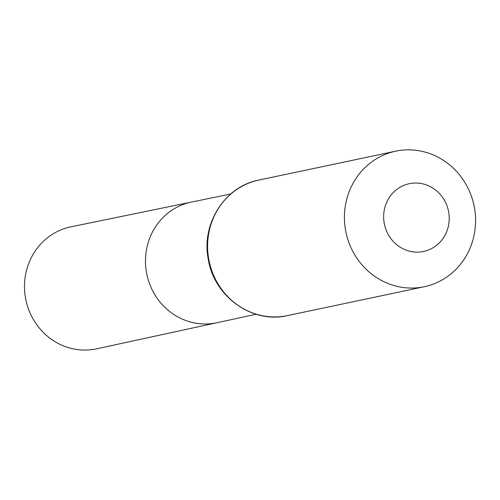 <?xml version="1.0" encoding="UTF-8"?>
<svg xmlns="http://www.w3.org/2000/svg" width="500" height="500" viewBox="0 0 500 500"><rect width="100%" height="100%" fill="white"/><g stroke="black" fill="none" stroke-linecap="round" stroke-linejoin="round"><path stroke-width="0.75" d="M230.712 194.013L191.412 202.087A61.662 58.231 78.1 0 0 146.881 274.506A61.662 58.231 78.1 0 0 216.887 322.744L96.675 348.819A62.337 58.869 78.1 0 1 25 294.694A62.337 58.869 78.1 0 1 70.919 226.838L191.412 202.087A61.662 58.231 78.1 0 0 146.881 274.506A61.662 58.231 78.1 0 0 216.887 322.744L256.1 314.244M448.931 213.812A34.631 32.706 -101.9 0 1 403.938 249.219A34.631 32.706 -101.9 0 1 396.425 189.737A34.631 32.706 -101.9 0 1 448.931 213.812M475 211.394A69.262 65.406 -101.9 0 1 424.306 286.719A69.262 65.406 -101.9 0 1 346 232.463A69.262 65.406 -101.9 0 1 395.688 151.181A69.262 65.406 -101.9 0 1 475 211.394M424.306 286.719L287.475 315.606A69.262 65.406 -101.9 0 1 209.169 261.356A69.262 65.406 -101.9 0 1 258.856 180.075L395.688 151.181M287.475 315.606C252.244 324.069 213.812 296.406 208.244 259.037C201.163 223.75 224.931 186.356 258.856 180.075"/></g></svg>
